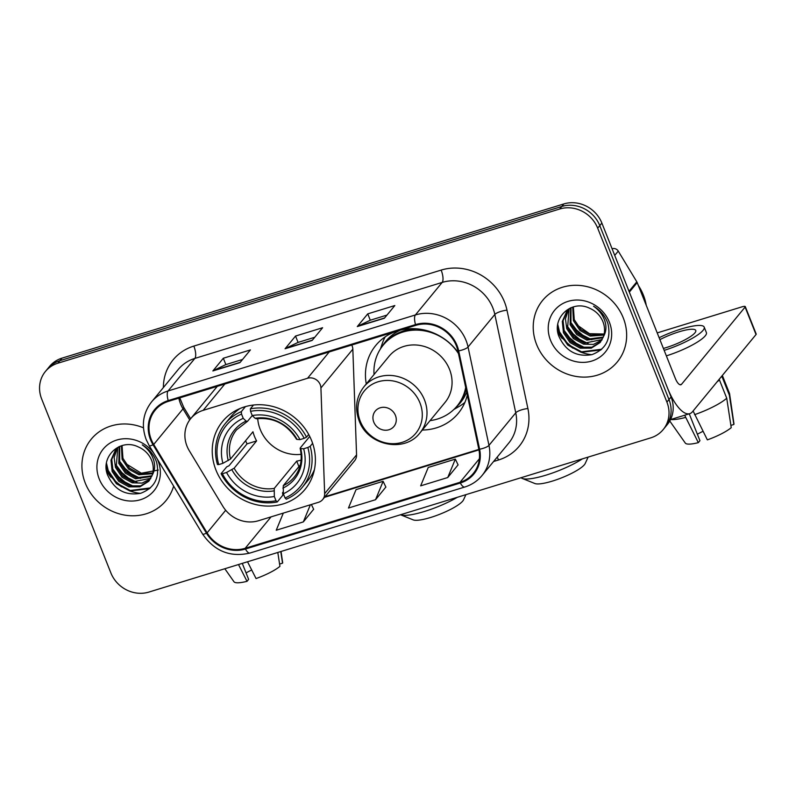 <?xml version="1.0" encoding="UTF-8"?>
<svg xmlns="http://www.w3.org/2000/svg" width="796" height="796" viewBox="0 0 796 796"><rect width="100%" height="100%" fill="white"/><g stroke="black" fill="none" stroke-linecap="round" stroke-linejoin="round"><path stroke-width="1.19" d="M187 446.128A30.238 27.601 -140.5 0 0 189.319 450.775L222.81 506.226A30.238 27.601 -140.5 0 0 258.511 520.723L318.559 502.276A10.079 9.204 -140.5 0 0 322.698 499.53A10.079 9.204 -140.5 0 0 324.649 493.649L320.927 387.95A10.079 9.204 -140.5 0 0 307.555 378.269L203.159 410.348A30.238 27.601 -140.5 0 0 190.742 418.596A30.238 27.601 -140.5 0 0 187 446.128M422.308 430.049A53.422 48.765 -140.5 0 0 458.277 413.313A53.422 48.765 -140.5 0 0 467.312 395.085M215.975 470.108A53.422 48.765 -140.5 0 0 257.108 504.873A53.422 48.765 -140.5 0 0 305.057 489.351A53.422 48.765 -140.5 0 0 311.654 440.705A53.422 48.765 -140.5 0 0 270.521 405.93A53.422 48.765 -140.5 0 0 222.572 421.452A53.422 48.765 -140.5 0 0 215.975 470.108M458.287 352.658A53.422 48.765 -140.5 0 0 399.532 330.33M395.94 331.435A53.422 48.765 -140.5 0 0 375.792 345.414A53.422 48.765 -140.5 0 0 366.279 383.931M322.698 499.53L354.608 460.765A10.079 9.204 -140.5 0 0 356.558 454.884L352.837 349.185A10.079 9.204 -140.5 0 0 351.742 345.016M663.168 429.611L667.346 424.527A30.238 27.601 -140.5 0 0 671.078 396.995L601.866 223.069A30.238 27.601 -140.5 0 0 563.867 203.925L62.008 358.14A30.238 27.601 -140.5 0 0 49.591 366.389L47.501 368.926A30.238 27.601 -140.5 0 1 59.919 360.678A30.238 27.601 -140.5 0 0 47.501 368.926L45.412 371.473A30.238 27.601 -140.5 0 0 41.671 399.005L110.883 572.931A30.238 27.601 -140.5 0 0 148.892 592.075L650.75 437.86A30.238 27.601 -140.5 0 0 663.168 429.611A30.238 27.601 -140.5 0 0 666.899 402.079L597.687 228.154A30.238 27.601 -140.5 0 0 559.678 209.01L57.819 363.225A30.238 27.601 -140.5 0 0 45.412 371.473M559.678 209.01L561.767 206.472L59.919 360.678L561.767 206.472A30.238 27.601 -140.5 0 1 599.776 225.616A30.238 27.601 -140.5 0 0 561.767 206.472L563.867 203.925M666.899 402.079L668.988 399.532L599.776 225.616L668.988 399.532A30.238 27.601 -140.5 0 1 665.257 427.074A30.238 27.601 -140.5 0 0 668.988 399.532L671.078 396.995M85.311 483.192A48.377 44.158 -140.5 0 0 122.554 514.684A48.377 44.158 -140.5 0 0 165.986 500.624A48.377 44.158 -140.5 0 0 173.637 486.107A48.377 44.158 -140.5 0 1 165.986 500.624A48.377 44.158 -140.5 0 1 122.554 514.684A48.377 44.158 -140.5 0 1 85.311 483.192A48.377 44.158 -140.5 0 1 91.281 439.133A48.377 44.158 -140.5 0 0 85.311 483.192M536.613 344.519A48.377 44.158 -140.5 0 0 573.866 376.01A48.377 44.158 -140.5 0 0 617.288 361.951A48.377 44.158 -140.5 0 0 623.268 317.893A48.377 44.158 -140.5 0 0 586.015 286.391A48.377 44.158 -140.5 0 0 542.583 300.46A48.377 44.158 -140.5 0 0 536.613 344.519A48.377 44.158 -140.5 0 0 573.866 376.01A48.377 44.158 -140.5 0 0 617.288 361.951A48.377 44.158 -140.5 0 0 623.268 317.893A48.377 44.158 -140.5 0 0 586.015 286.391A48.377 44.158 -140.5 0 0 542.583 300.46A48.377 44.158 -140.5 0 0 536.613 344.519M151.26 439.491A32.248 29.442 39.5 0 1 155.24 410.119A32.248 29.442 39.5 0 1 168.483 401.323L415.801 325.335A32.248 29.442 39.5 0 1 457.929 350.966L478.844 449.332A32.248 29.442 39.5 0 1 473.282 473.481A32.248 29.442 39.5 0 1 460.038 482.276L245.188 548.295A32.248 29.442 39.5 0 1 207.109 532.832L153.718 444.447A32.248 29.442 39.5 0 1 151.26 439.491M150.534 439.72A33.054 30.178 -140.5 0 0 153.061 444.795L206.453 533.171A33.054 30.178 -140.5 0 0 245.476 549.021L460.327 483.003A33.054 30.178 -140.5 0 0 479.61 449.233L458.685 350.877A33.054 30.178 -140.5 0 0 415.512 324.599L168.195 400.597A33.054 30.178 -140.5 0 0 150.534 439.72M384.368 318.251L394.826 305.545L367.752 313.863L357.285 326.569L384.368 318.251M386.965 315.087L370.21 320.241L357.693 326.241A8.059 2.816 72.9 0 0 357.285 326.569M370.279 320.211L367.752 313.863M239.944 362.628L250.412 349.922L223.328 358.24L212.87 370.946L239.944 362.628M242.551 359.464L225.785 364.618L213.278 370.618A8.059 2.816 72.9 0 0 212.87 370.946M225.855 364.588L223.328 358.24M312.151 340.439L322.619 327.733L295.535 336.051L285.077 348.757L312.151 340.439M314.758 337.275L298.002 342.429L285.485 348.429A8.059 2.816 72.9 0 0 285.077 348.757M298.072 342.399L295.535 336.051M143.479 427.82A48.377 44.158 -140.5 0 0 91.281 439.133A48.377 44.158 -140.5 0 1 143.479 427.82M283.306 513.112L276.252 530.226L303.336 521.907L313.654 509.241M447.75 477.53L455.332 459.123L428.248 467.441L420.666 485.849L447.75 477.53L458.068 464.864M375.543 499.719L383.115 481.311L356.041 489.63L348.459 508.037L375.543 499.719L385.861 487.053M383.115 481.311L385.901 487.132M311.375 504.485L313.694 509.321M303.336 521.907L310.38 504.783M455.332 459.123L458.108 464.944M152.603 473.739L138.882 474.754L128.673 469.142L122.106 459.302L121.43 445.77M152.772 473.013L139.708 473.749L129.509 468.138L122.932 458.297L122.057 445.591M151.718 476.436L135.559 478.794L125.35 473.172L118.783 463.342L119.251 446.576M151.966 475.789L136.385 477.779L126.186 472.167L119.609 462.327L119.738 446.377M150.514 478.834L142.076 483.092L132.236 482.824L122.027 477.212L115.46 467.371L114.146 457.471L117.281 448.088M150.842 478.257L133.061 481.819L122.863 476.207L116.286 466.366L117.768 447.65M152.165 475.192A22.776 20.795 -140.5 0 0 151.648 460.436A22.776 20.795 -140.5 0 0 138.395 446.964C120.315 437.83 100.316 456.516 107.45 474.705C114.196 489.759 125.261 495.958 140.643 493.301C154.693 487.928 160.016 477.59 156.623 462.277L156.056 460.715C153.28 453.949 148.683 448.675 142.265 444.884C148.096 449.034 151.946 454.267 153.807 460.576C155.27 465.978 154.722 470.854 152.165 475.192L148.762 481.262L139.937 486.834L128.912 486.863L118.713 481.252L112.136 471.411L110.992 460.108L115.49 449.999L118.853 446.755M149.409 480.456L140.623 485.868L129.738 485.849L119.539 480.237L112.962 470.396L111.768 459.451L115.918 449.501M158.265 470.068L141.32 473.222L125.559 463.501M153.499 452.775A32.855 29.989 -140.5 0 0 112.674 441.641A32.855 29.989 -140.5 0 0 99.211 478.923A32.855 29.989 -140.5 0 0 140.504 499.719A32.855 29.989 -140.5 0 0 158.056 460.844A32.855 29.989 -140.5 0 0 157.26 458.993M106.644 470.814A50.397 45.999 -140.5 0 0 109.43 474.695M111.967 477.69A50.397 45.999 -140.5 0 0 127.828 489.769M131.061 491.271A50.397 45.999 -140.5 0 0 131.947 491.639M150.424 487.908L130.265 490.495L116.873 483.272L108.216 470.535L106.485 463.222M133.857 486.525L121.082 480.008L112.375 468.536M137.171 482.485L124.405 475.968L115.699 464.496M140.494 478.446L127.718 471.938L119.022 460.466M149.578 488.664L129.847 490.993L116.455 483.779L107.798 471.043L106.256 465.163M129.529 485.799L114.047 472.923M132.852 481.759L117.37 468.884M136.176 477.729L120.694 464.854M106.445 470.446A40.317 36.805 -140.5 0 0 110.883 477.192M118.524 484.665A40.317 36.805 -140.5 0 0 121.738 486.903M130.435 491.132A40.317 36.805 -140.5 0 0 140.454 493.351M251.715 570.006A20.159 4.249 -21.7 0 0 246.073 572.931M238.501 564.533L247.019 581.329L248.631 579.369L242.273 563.379M224.83 568.742L233.994 581.767A26.208 5.522 -21.7 0 0 247.019 581.329M277.804 552.454L279.933 566.344A26.208 5.522 -21.7 0 1 256.053 578.553L247.526 561.757M279.585 564.075L282.55 563.17L280.769 551.548M282.55 563.17A26.208 5.522 -21.7 0 0 282.63 562.414L281.038 551.469M465.909 494.654L463.511 499.878A27.721 5.851 158.3 0 1 430.706 517.45A27.721 5.851 158.3 0 1 413.224 519.888L400.607 514.803A37.8 7.97 -21.7 0 0 424.447 511.47A37.8 7.97 -21.7 0 0 457.392 497.271M257.705 418.567A37.293 34.039 -140.5 0 0 260.232 429.442A37.293 34.039 -140.5 0 0 301.137 454.317M312.619 443.322L310.171 446.297L307.833 447.481A47.979 43.79 -140.5 0 1 285.048 497.988L283.356 493.749A43.342 39.561 -140.5 0 0 303.664 448.775L300.719 448.596L300.311 447.879L309.734 436.437M300.291 464.964L283.267 485.65L283.356 493.749M283.207 491.898L282.52 492.724L282.869 495.162L277.277 501.958L276.023 500.754A47.979 43.79 -140.5 0 1 222.382 473.749L226.561 472.466A43.342 39.561 -140.5 0 0 274.331 496.515L274.242 488.416L296.719 461.113A37.293 34.039 -140.5 0 0 301.107 460.118M241.536 414.089L241.327 411.622A49.989 45.631 -140.5 0 0 225.218 423.631A49.989 45.631 -140.5 0 0 217.447 464.516L218.741 464.595A47.979 43.79 -140.5 0 1 241.536 414.089L243.218 418.328A43.342 39.561 -140.5 0 0 222.92 463.312L230.492 459.063L252.969 431.76A37.293 34.039 -140.5 0 0 254.481 436.437A37.293 34.039 -140.5 0 0 256.611 440.914L234.133 468.217L226.561 472.466M222.382 473.749L221.089 473.67L226.691 466.864L229.009 465.769L247.059 443.85A47.869 43.7 39.5 0 1 245.576 440.735M285.048 497.988L286.301 499.191A49.989 45.631 -140.5 0 0 302.41 487.172L308.002 480.376A49.989 45.631 -140.5 0 0 314.42 469.64M306.53 437.143A49.989 45.631 -140.5 0 0 250.352 408.845L250.561 411.323A47.979 43.79 -140.5 0 1 304.191 438.327L306.53 437.143L308.719 434.487M253.496 405.025L250.352 408.845M302.41 487.172A49.989 45.631 -140.5 0 0 310.171 446.297M221.089 473.67A49.989 45.631 -140.5 0 0 277.277 501.958M304.191 438.327L300.012 439.621A43.342 39.561 -140.5 0 0 252.242 415.562L250.561 411.323M303.664 448.775L307.833 447.481M274.331 496.515L276.023 500.754M230.492 459.063A37.293 34.039 -140.5 0 1 236.611 429.77L247.536 421.303L252.252 415.562L255.098 418.298L256.561 418.527M296.669 438.725L297.077 439.442L300.012 439.621M282.879 488.117A38.765 35.392 -140.5 0 0 300.719 448.596L300.311 447.879M240.113 408.477A49.989 45.631 -140.5 0 0 230.81 416.835L225.218 423.631M241.327 411.622L245.447 406.607M222.92 463.312L218.741 464.595M247.536 421.303L246.073 421.074L243.218 418.328M247.059 443.85L256.611 440.914M296.719 461.113L298.918 466.635M588.135 457.103L585.189 463.521A27.721 5.851 158.3 0 1 552.384 481.092A27.721 5.851 158.3 0 1 534.892 483.53L522.275 478.446A37.8 7.97 -21.7 0 0 546.126 475.113A37.8 7.97 -21.7 0 0 582.364 458.874M395.433 415.432A12.099 11.044 -140.5 0 0 380.229 407.781A12.099 11.044 -140.5 0 0 373.772 422.089A12.099 11.044 -140.5 0 0 388.975 429.75A12.099 11.044 -140.5 0 0 395.433 415.432M419.98 432.875L445.044 402.418A36.288 33.124 -140.5 0 0 449.531 369.374A36.288 33.124 -140.5 0 0 421.591 345.753A36.288 33.124 -140.5 0 0 389.025 356.3L363.951 386.756C356.19 396.896 354.578 408.229 359.125 420.756C367.792 445.72 404.776 453.242 419.98 432.875A36.288 33.124 -140.5 0 0 424.457 399.831A36.288 33.124 -140.5 0 0 396.517 376.219A36.288 33.124 -140.5 0 0 363.951 386.756M458.476 353.573A47.869 43.7 -140.5 0 0 383.214 345.126A47.869 43.7 -140.5 0 0 374.04 374.498M416.746 328.848A47.869 43.7 -140.5 0 0 384.259 343.852L383.214 345.126M430.069 420.616A47.869 43.7 -140.5 0 0 457.133 405.97L458.178 404.706A47.869 43.7 -140.5 0 0 466.058 389.224M457.133 405.97A47.869 43.7 -140.5 0 0 465.69 387.473M521.131 477.69A37.8 7.97 -21.7 0 0 522.275 478.446M464.884 402.418A52.407 47.84 39.5 0 1 458.755 406.666L453.909 409.452M380.418 348.956L382.219 343.673A52.407 47.84 39.5 0 1 385.214 336.827M557.757 331.773A40.317 36.805 -140.5 0 0 562.185 338.519M569.827 345.991A40.317 36.805 -140.5 0 0 573.04 348.23M581.737 352.459A40.317 36.805 -140.5 0 0 591.766 354.678M629.347 292.122L667.436 387.841A40.317 14.099 72.9 0 0 689.744 413.671A40.317 14.099 72.9 0 0 692.47 411.741L756.031 334.539L745.106 307.077L681.545 384.289A10.079 3.522 -107.1 0 1 680.859 384.767A10.079 3.522 -107.1 0 1 675.287 378.309L637.198 282.59L629.347 292.122A5.035 4.597 -140.5 0 0 628.969 291.346M745.106 307.077A5.035 1.065 -21.7 0 0 745.275 306.599L756.2 334.061A5.035 1.065 158.3 0 1 756.031 334.539M745.275 306.599A5.035 1.065 -21.7 0 0 741.902 306.868L657.217 332.897M612.313 248.7A5.035 4.597 39.5 0 1 618.263 251.108L636.81 281.814A5.035 4.597 39.5 0 1 637.198 282.59M663.396 348.439A25.193 5.313 -21.7 0 0 665.824 347.723A25.193 5.313 -21.7 0 0 695.774 330.469A25.193 5.313 -21.7 0 0 678.898 331.842A25.193 5.313 -21.7 0 0 659.904 339.653M703.017 431.323A20.159 4.249 -21.7 0 0 697.376 434.258M684.659 415.223L698.331 442.646L699.943 440.695L689.246 413.82M666.351 355.862A34.268 7.224 -21.7 0 0 706.39 332.609L704.201 327.116A34.268 7.224 -21.7 0 0 681.257 328.977A34.268 7.224 -21.7 0 0 659.138 337.723M664.163 350.369A34.268 7.224 -21.7 0 0 704.201 327.116M717.126 381.801A33.263 7.015 -21.7 0 0 719.435 379.921L726.728 398.229L731.235 427.661A26.208 5.522 -21.7 0 1 707.355 439.87L693.107 410.985M718.41 380.239L719.435 379.921M730.897 425.392L733.852 424.487L729.335 395.055L722.052 376.747L721.027 377.065M722.052 376.747A33.263 7.015 -21.7 0 0 722.31 375.503M670.72 419.512A33.263 7.015 -21.7 0 0 685.545 417.442M694.57 414.666A33.263 7.015 -21.7 0 0 726.728 398.229M729.335 395.055A33.263 7.015 -21.7 0 0 729.584 393.731A33.263 7.015 -21.7 0 0 729.494 393.393L722.35 375.453M669.774 421.024L685.306 443.083A26.208 5.522 -21.7 0 0 698.331 442.646M733.852 424.487A26.208 5.522 -21.7 0 0 733.942 423.731L729.584 393.731M646.252 305.356A50.397 45.999 -140.5 0 0 643.377 295.097A50.397 45.999 -140.5 0 0 638.352 285.485M603.905 335.066L590.184 336.081L579.986 330.459L573.409 320.619L572.732 307.097M604.084 334.34L591.02 335.066L580.811 329.454L574.244 319.614L573.369 306.908M603.02 337.753L586.861 340.111L576.662 334.499L570.085 324.659L570.563 307.903M603.268 337.116L587.697 339.106L577.488 333.494L570.921 323.654L571.05 307.694M601.826 340.151L593.378 344.419L583.538 344.151L573.339 338.529L566.762 328.688L565.449 318.798L568.593 309.415M602.154 339.574L584.373 343.136L574.165 337.524L567.598 327.683L569.08 308.967M603.477 336.509A22.776 20.795 -140.5 0 0 602.95 321.753A22.776 20.795 -140.5 0 0 589.697 308.291C571.618 299.147 551.618 317.833 558.762 336.031C565.508 351.076 576.573 357.275 591.955 354.628C605.995 349.255 611.318 338.907 607.935 323.604L607.358 322.032C604.582 315.276 599.985 310.002 593.567 306.211C599.408 310.36 603.259 315.584 605.119 321.892C606.582 327.305 606.035 332.171 603.477 336.509L600.065 342.588L591.249 348.16L580.224 348.18L570.016 342.569L563.449 332.728L562.304 321.435L566.802 311.326L570.165 308.072M600.721 341.782L591.935 347.185L581.05 347.175L570.851 341.564L564.274 331.723L563.08 320.778L567.22 310.828M604.144 334.031L589.488 333.693L576.871 324.818M550.514 340.24A32.855 29.989 -140.5 0 0 591.816 361.046A32.855 29.989 -140.5 0 0 609.368 322.161A32.855 29.989 -140.5 0 0 568.065 301.366A32.855 29.989 -140.5 0 0 550.514 340.24M557.956 332.131A50.397 45.999 -140.5 0 0 560.732 336.012M563.269 339.016A50.397 45.999 -140.5 0 0 579.14 351.096M582.364 352.588A50.397 45.999 -140.5 0 0 583.249 352.956M601.726 349.235L581.568 351.812L568.175 344.588L559.518 331.862L557.797 324.539M585.159 347.842L572.384 341.325L563.677 329.852M588.483 343.802L575.707 337.295L567.001 325.823M591.806 339.773L579.03 333.255L570.324 321.783M600.88 349.981L581.15 352.32L567.767 345.096L559.11 332.37L557.568 326.479M580.831 347.116L565.359 334.24M584.155 343.086L568.682 330.211M587.478 339.046L571.996 326.171M324.649 493.649L356.558 454.884M320.927 387.95L352.837 349.185M307.555 378.269L329.236 351.931M203.159 410.348L224.83 384.01M62.008 358.14L57.819 363.225M601.866 223.069L597.687 228.154M178.851 398.139A32.248 29.442 -140.5 0 0 180.553 403.91A32.248 29.442 -140.5 0 0 183.01 408.855L189.707 419.94M163.379 387.543A50.397 45.999 39.5 0 1 193.836 346.081L441.153 270.093A10.079 3.522 -107.1 0 1 442.178 282.421L194.861 358.419A40.317 36.805 -140.5 0 0 178.304 369.414L151.529 401.95A40.317 36.805 39.5 0 1 168.075 390.955A10.079 3.522 72.9 0 0 168.195 400.597M441.153 270.093A50.397 45.999 39.5 0 1 504.495 301.992A50.397 45.999 39.5 0 1 506.972 310.151L527.897 408.507A50.397 45.999 39.5 0 1 498.505 459.988L493.59 461.501M492.853 307.943A40.317 36.805 -140.5 0 0 442.178 282.421L415.393 314.957A40.317 36.805 39.5 0 1 468.048 347.006L488.973 445.362A40.317 36.805 39.5 0 1 482.018 475.55L508.803 443.014A40.317 36.805 -140.5 0 0 515.758 412.825L494.833 314.47A40.317 36.805 -140.5 0 0 492.853 307.943M151.529 401.95C142.932 413.174 141.161 425.731 146.205 439.621L149.25 445.74A10.079 1.483 -31.1 0 0 153.061 444.795M149.25 445.74L202.642 534.126C214.562 551.25 230.323 557.558 249.934 553.051A10.079 3.522 -107.1 0 1 245.476 549.021M460.327 483.003A10.079 3.522 72.9 0 0 464.774 487.023C471.7 484.854 477.451 481.033 482.018 475.55M479.61 449.233A10.079 2.706 -12 0 0 488.973 445.362L515.758 412.825A10.079 2.706 168 0 1 527.897 408.507M202.642 534.126A10.079 1.483 -31.1 0 0 206.453 533.171M458.685 350.877A10.079 2.706 -12 0 0 468.048 347.006L494.833 314.47A10.079 2.706 168 0 1 506.972 310.151M415.512 324.599A10.079 3.522 -107.1 0 1 415.393 314.957L168.075 390.955L194.861 358.419A10.079 3.522 -107.1 0 0 193.836 346.081M497.162 457.153A10.079 3.522 -107.1 0 1 498.505 459.988M460.038 482.276L479.361 458.795M153.718 444.447L183.01 408.855A18.139 2.667 148.9 0 0 183.677 407.254L190.622 418.746M207.109 532.832L225.686 510.256M245.188 548.295L271.048 516.873M324.499 497.341L478.963 449.869M312.38 340.161L285.485 348.429M240.173 362.349L213.278 370.618M384.587 317.972L357.693 326.241M283.267 485.65A37.293 34.039 -140.5 0 0 294.192 477.172C300.669 469.033 302.649 459.421 300.132 448.327M234.133 468.217A37.293 34.039 -140.5 0 0 274.242 488.416M297.077 439.442A38.765 35.392 -140.5 0 0 255.098 418.298M231.875 469.749A38.765 35.392 -140.5 0 0 273.854 490.893M246.073 421.074A38.765 35.392 -140.5 0 0 228.233 460.595M419.96 402.895A33.333 30.427 -140.5 0 0 378.06 381.791A33.333 30.427 -140.5 0 0 360.26 421.243A33.333 30.427 -140.5 0 0 402.159 442.337A33.333 30.427 -140.5 0 0 419.96 402.895M456.058 407.224A48.327 44.108 -140.5 0 0 466.685 392.139M400.368 330.111A48.327 44.108 -140.5 0 0 382.189 346.419M681.545 384.289L680.023 384.747M629.019 291.286L636.81 281.814M618.263 251.108L614.731 255.397M190.742 418.596L217.298 386.329M249.934 553.051L464.774 487.023M325.037 496.684L478.864 449.412M183.677 407.254L179.777 397.861M296.51 439.223C286.739 423.85 273.277 417.034 256.133 418.786M689.744 413.671L670.54 419.572"/></g></svg>
